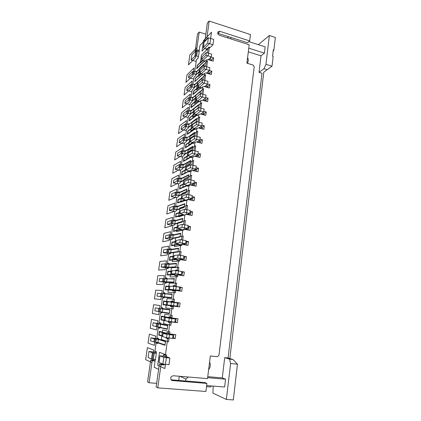 <?xml version="1.0" encoding="UTF-8"?>
<svg xmlns="http://www.w3.org/2000/svg" width="421" height="421" viewBox="0 0 421 421"><rect width="100%" height="100%" fill="white"/><g stroke="black" fill="none" stroke-linecap="round" stroke-linejoin="round"><path stroke-width="0.63" d="M229.834 358.529L263.793 72.159L272.019 66.213L273.161 56.351L272.566 56.098M273.124 51.32L273.897 50.031L275.35 37.464L269.366 35.49L258.357 44.679M213.194 386.104L212.921 393.103L226.366 399.455L233.318 399.95L237.465 364.176L230.608 363.518L229.529 359.139L224.709 357.655L222.272 377.905L225.556 379.195L224.625 387.01L206.643 385.583M273.161 56.351L272.561 56.161L273.297 49.836L273.897 50.031M263.793 72.159L272.019 66.213L265.956 64.339L269.366 35.49M267.014 69.639L263.988 68.712L265.956 64.339M237.465 364.176L232.939 359.476L228.071 357.992L261.999 73.27L259.01 72.37L263.988 68.712M232.939 359.476L229.529 359.139M228.071 357.992L224.709 357.655M248.864 41.632L265.156 46.863L264.409 53.13L261.004 55.814L259.01 72.37M226.366 399.455L230.608 363.518M208.637 369.612C210.474 367.233 210.789 364.712 209.579 362.065M247.248 63.271C248.469 61.619 248.585 59.708 247.601 57.54M261.004 55.814L248.311 51.83M222.272 377.905L207.758 376.663M165.064 344.894L157.954 342.505L153.923 341.978L150.534 340.815L150.971 337.8L158.233 338.921M165.511 341.694L158.391 339.426L154.365 338.9L150.971 337.8M161.206 327.433L159.733 327.264L158.212 327.859L156.807 337.721L158.27 338.684M156.807 337.721L158.338 338.2L158.228 338.968L165.564 341.305L165.006 345.304L157.68 342.815L159.112 342.962L157.659 342.473M172.594 338.331L175.236 338.616L175.783 334.616L169.858 333.958L168.479 332.99L166.79 332.532L166.679 333.327L159.317 331.306L158.77 335.132L160.938 335.374M168.479 332.99L169.926 322.597L171.515 321.976L177.415 322.681L177.957 318.723L172.068 318.002L170.7 317.029L169 316.713L168.889 317.497L161.475 316.097L160.938 319.886L164.911 320.36M169.084 313.108L169.484 313.25M175.541 302.61L163.616 301.031L163.085 304.783L170.531 305.735L170.421 306.514L171.994 305.925L170.531 305.735M169.037 286.58L165.737 286.112L165.211 289.827L172.705 290.18L172.594 290.953L174.157 290.385L172.705 290.18M169.663 271.608L167.837 271.329L167.316 275.013L174.857 274.787L174.747 275.55L176.299 275.002L174.857 274.787M171.173 256.899L169.916 256.694L169.4 260.341L176.983 259.541L176.878 260.299L178.415 259.773L176.983 259.541M172.936 242.359L171.978 242.196L171.463 245.806L179.093 244.443L178.988 245.196L180.514 244.69L179.093 244.443M174.789 227.971L174.02 227.835L173.51 231.413L181.177 229.498L181.077 230.245L182.593 229.755L181.177 229.498M176.683 213.731L176.041 213.605L175.536 217.152L183.246 214.699L183.146 215.436L186.429 214.41L192.065 215.494L192.571 211.8L190.066 211.316M178.593 199.622L178.046 199.512L177.546 203.022L185.293 200.043L185.193 200.77L188.476 199.643L194.081 200.78L194.581 197.123L192.092 196.612M180.509 185.65L180.03 185.55L179.535 189.029L187.319 185.524L187.219 186.25L190.502 185.024L196.07 186.208L196.565 182.588L194.092 182.051M182.419 171.81L181.993 171.715L181.504 175.162L189.329 171.152L189.229 171.868L192.508 170.542L198.044 171.773L198.533 168.19L196.075 167.637M184.324 158.096L183.94 158.007L183.456 161.422L191.318 156.912L191.218 157.622L194.497 156.202L199.996 157.48L200.485 153.928L198.038 153.355M186.219 144.508L185.871 144.429L185.393 147.813L193.286 142.808L193.186 143.514L194.997 142.372L196.465 141.998L201.933 143.324L202.417 139.809L199.986 139.214M188.098 131.052L187.782 130.973L187.308 134.325L195.239 128.842L195.139 129.536L196.954 128.289L198.417 127.931L203.848 129.305L204.327 125.816L201.912 125.205M189.971 117.712L189.676 117.638L189.208 120.959L197.17 115.007L197.075 115.696L198.896 114.338L200.349 113.996L205.748 115.412L206.222 111.96L203.822 111.328M191.823 104.492L191.555 104.424L191.087 107.713L199.086 101.298L198.991 101.982L200.817 100.519L202.264 100.198L207.632 101.656L208.095 98.235L205.711 97.583M193.665 91.394L192.955 94.588L200.98 87.721L200.885 88.394L202.722 86.831L204.159 86.526L209.495 88.026L209.958 84.637L207.585 83.968M195.497 78.417L194.802 81.585L202.859 74.27L202.764 74.938L204.606 73.27L206.032 72.98L211.337 74.522L211.8 71.17L209.39 70.46M197.307 65.55L196.633 68.691L204.722 60.94L204.627 61.603L206.479 59.835L207.895 59.566L213.168 61.145L213.621 57.824L211.1 57.061M157.538 342.462L156.044 343.057L157.57 343.583L157.68 342.815M156.228 353.04L155.391 352.703L154.896 351.098L156.044 343.057M155.307 359.529L155.096 361.013L152.197 360.744L150.702 360.071L153.581 360.339L154.16 359.423M150.702 360.071L147.571 381.879L149.05 382.742L156.638 383.336M204.88 40.279L199.933 45.463L199.217 50.52L196.675 49.746L199.201 32.091L197.507 33.975L195.155 51.557M194.765 71.528L196.433 59.84L198.175 57.835M192.918 84.479L193.939 77.343L195.628 75.769L195.718 75.122L200.007 71.123M191.055 97.54L192.102 90.205L193.786 88.72L193.881 88.073L198.149 84.305M189.176 110.728L190.255 103.182L191.929 101.793L192.023 101.14L196.275 97.609M187.282 124.032L188.387 116.275L190.055 114.986L190.15 114.323L194.386 111.039M185.366 137.457L186.503 129.484L188.166 128.294L188.261 127.626L196.207 121.906L196.691 118.454L189.034 124.363M183.435 151.007L184.598 142.819L186.256 141.724L186.35 141.051L194.265 135.809L194.749 132.32L187.161 137.767M181.483 164.679L182.682 156.27L184.33 155.281L184.424 154.602L192.302 149.844L192.797 146.324L184.908 151.202L185.272 151.286M179.514 178.483L180.746 169.847L182.382 168.963L182.482 168.279L190.324 164.016L190.824 160.459L182.972 164.848L183.372 164.937M177.525 192.413L178.793 183.551L180.425 182.772L180.52 182.077L188.329 178.32L188.829 174.731L181.014 178.615L181.467 178.715M175.589 206.49L176.82 197.381L178.441 196.707L178.541 196.007L186.308 192.765L186.813 189.145L179.036 192.513L179.551 192.618M173.857 220.736L173.526 220.483L174.831 211.342L176.441 210.779L176.541 210.068L184.272 207.353L184.782 203.69L177.046 206.543L177.636 206.658M174.431 224.925L172.82 225.43L174.426 224.977L174.526 224.267L182.214 222.083L182.73 218.383L175.031 220.704L175.731 220.836M172.11 235.113L171.505 234.655L172.82 225.43M172.41 239.139L170.789 239.649L172.389 239.312L172.489 238.591L180.141 236.955L180.662 233.223L172.999 234.997L173.852 235.15M170.342 249.621L169.463 248.964L170.789 239.649M170.373 253.484L168.742 254.005L170.331 253.784L170.437 253.058L178.041 251.974L178.567 248.206L170.952 249.427L172.036 249.611M168.563 264.262L167.405 263.409L168.742 254.005M168.316 267.972L166.679 268.493L168.258 268.393L168.358 267.661L175.92 267.146L176.452 263.335L168.879 263.993L170.268 264.214L168.953 264.325M167.553 279.065L166.605 278.923L165.321 277.986L166.679 268.493M166.237 282.591L164.59 283.123L166.158 283.144L166.263 282.402L173.784 282.465L174.32 278.618L166.605 278.923M168.579 294.2L164.516 293.637L163.222 292.706L164.59 283.123M164.143 297.352L162.485 297.894L164.043 298.036L164.148 297.284L171.621 297.936L172.163 294.053L164.516 293.637M162.553 308.514L161.106 307.567L162.485 297.894M167.974 309.346L167.932 309.619M167.484 312.84L161.869 312.229L160.359 312.803L161.906 313.071L162.017 312.314L169.437 313.566L169.984 309.645L162.548 308.546L162.659 307.793L161.106 307.567M160.422 323.528L158.964 322.57L160.359 312.803M158.212 327.859L159.748 328.254L159.859 327.491L167.232 329.354L167.784 325.396L160.401 323.681L160.506 322.923L158.964 322.57M163.222 292.706L164.785 292.805L164.679 293.553M165.321 277.986L166.895 277.965L166.79 278.702M167.405 263.409L168.984 263.262L168.879 263.993M169.463 248.964L171.052 248.7L170.952 249.427M171.505 234.655L173.105 234.281L172.999 234.997M173.526 220.483L175.136 219.994L175.031 220.704M175.525 206.437L177.146 205.837L177.046 206.543M177.694 192.45L179.135 191.818L179.036 192.513M179.851 178.557L181.109 177.925L181.014 178.615M181.956 164.785L183.067 164.158L182.972 164.848M184.014 151.139L185.003 150.523L184.908 151.202M186.035 137.62L186.924 137.009L186.829 137.683M188.019 124.216L188.829 123.621L188.734 124.29M189.976 110.934L190.713 110.355L190.618 111.012L198.607 104.713L198.149 107.981M191.908 97.772L192.581 97.204L192.486 97.861L200.507 91.104L200.096 94.046M193.818 84.732L194.434 84.174L194.339 84.826L202.39 77.617L202.027 80.243M195.702 71.802L196.27 71.26L196.175 71.907L204.259 64.26L203.932 66.571M196.433 59.84L198.133 58.145L199.28 51.536L197.375 50.957L195.618 51.078L191.818 55.04L191.097 60.045L194.891 56.161L196.649 56.051L198.559 56.624M198.47 51.288L199.217 50.52L199.08 51.478M206.243 50.036L206.427 48.72L206.164 48.983L204.201 48.383L203.406 47.447L207.648 43.105L212.979 44.763L210.258 47.468L208.942 47.063L206.243 50.036L208.942 47.063M207.448 52.867L208.1 48.183M197.091 65.487L202.48 60.256M205.559 66.429L206.479 59.835M195.26 78.348L200.485 73.538M203.653 80.122L204.606 73.27M193.418 91.325L198.465 86.942M201.733 93.941L202.722 86.831M191.555 104.424L196.412 100.461M199.791 107.897L200.817 100.519M189.676 117.638L194.328 114.096M197.833 121.985L198.896 114.338M187.782 130.973L192.218 127.842M195.854 136.209L196.954 128.289M185.871 144.429L190.103 141.688M193.855 150.576L194.997 142.372M183.94 158.007L188.119 155.549M191.834 165.085L193.018 156.596M181.993 171.715L186.15 169.521M189.797 179.735L191.018 170.952M180.03 185.55L184.166 183.624M187.74 194.528L189.003 185.456M178.046 199.512L182.161 197.859M185.661 209.469L186.966 200.096M176.041 213.605L180.135 212.237M183.561 224.561L184.908 214.878M174.02 227.835L178.094 226.745M181.846 239.875L181.472 239.596L182.835 229.813L181.077 230.245M181.472 239.596L180.893 239.712M171.978 242.196L176.031 241.401M180.12 255.342L179.362 254.773L180.735 244.89L178.988 245.196M179.362 254.773L177.609 255.068M169.916 256.694L173.947 256.194M178.372 270.95L177.225 270.103L178.615 260.12L176.878 260.299M177.225 270.103L175.494 270.193L175.441 270.598M167.837 271.329L171.842 271.135M170.7 317.029L172.131 306.741L173.715 306.141L179.572 306.904L180.109 302.988L174.257 302.21L172.899 301.226L174.315 291.043L175.883 290.469L181.704 291.29L182.235 287.406L176.425 286.575L175.073 285.585L176.478 275.502L174.747 275.55M175.073 285.585L173.352 285.549L173.247 286.285M165.737 286.112L169.716 286.222M174.315 291.043L172.594 290.953M172.899 301.226L171.184 301.052L171.079 301.831L172.536 302.025L171.184 301.052M163.616 301.031L171.079 301.831M172.131 306.741L170.421 306.514M160.938 319.886L168.337 321.444L168.226 322.233L169.81 321.618L168.337 321.444M169.926 322.597L168.226 322.233M158.77 335.132L162.669 336.29M166.085 337.584L166.011 338.11L166.89 337.758M165.39 355.203L163.716 354.55L163.49 356.161L165.916 356.903L165.39 355.203L167.695 338.616L166.011 338.11M163.49 356.161L159.917 355.834L163.795 357.445L169.884 358.029L167.416 357.05L165.916 356.903M162.411 363.876L162.359 364.254L162.559 363.939M158.601 369.38L154.207 367.254L155.096 361.013L153.581 360.339M155.244 352.219L149.002 351.435L148.124 357.529L151.481 359.024L155.533 359.55L156.417 351.693L154.896 351.098M159.733 327.264L161.285 327.654L159.859 327.491M206.743 39.474L209.142 21.05L250.469 34.543L249.674 40.926L219.941 31.354L218.31 31.617C217.31 33.048 217.678 34.269 219.409 35.264L249.195 44.768L246.895 63.161L253.126 65.066L254.21 66.739L218.967 355.245L217.378 356.676L210.337 355.977L207.511 378.621L173.189 375.737C170.358 376.727 169.921 378.311 171.889 380.5L206.911 383.431L204.916 382.547L171.026 379.795M213.621 57.824L211.726 59.598L211.579 60.671M204.722 60.94L205.18 61.077M164.511 364.228L164.027 364.996L161.001 364.723L157.764 387.857L205.906 391.483L206.911 383.431M167.695 338.616L169.205 338.01M176.478 275.502L178.036 274.95L183.819 275.829L184.345 271.987L181.777 271.587M178.615 260.12L180.167 259.589L185.914 260.52L186.435 256.715L183.877 256.294M180.735 244.89L182.272 244.38L187.982 245.364L188.497 241.596L185.961 241.154M182.835 229.813L184.361 229.319L190.034 230.355L190.545 226.624L188.024 226.161M249.674 40.926L247.559 42.774L217.736 33.248M152.197 360.744L149.05 382.742M199.201 32.091L205.737 34.164M161.001 364.723L159.359 363.981L162.359 364.254L164.027 364.996M159.359 363.981L156.133 386.899L157.764 387.857M209.142 21.05L207.295 23.102L204.901 41.395M206.569 39.421L204.727 41.342M203.322 47.589L204.148 42.179L208.395 37.748L213.71 39.427L212.979 44.763M196.675 49.746L194.991 51.509M228.561 36.69L227.398 37.811M230.703 38.869L230.892 37.437M185.677 380.984L185.924 379.074L188.245 377.005M207.632 377.674L225.556 379.195M264.409 53.13L248.769 48.178M206.511 386.636L210.495 386.952L211.553 385.973M178.751 380.421L179.309 376.253M185.924 379.074L180.004 376.311M159.912 355.856L159.001 362.323L162.869 364.076L168.979 364.633L169.884 358.029M149.002 351.435L152.37 352.803L156.417 353.33M196.207 61.424L191.097 60.045M206.427 48.72L207.085 48.92M207.648 43.105L208.395 37.748M164.237 356.234L163.716 354.55M162.869 364.076L163.795 357.445M211.8 71.17L209.911 72.844L209.742 74.059M202.859 74.27L203.348 74.406M209.821 73.501L208.753 73.143M209.079 70.754L208.711 73.443L206.722 72.865L209.447 70.407L204.059 68.828L199.749 72.938L202.648 74.17L195.328 81.106M209.447 70.407L209.826 67.686L204.443 66.097L200.222 70.049L199.759 72.865M200.717 73.612L195.46 78.448L195.091 81.037M208.442 73.68L208.711 73.443M204.443 66.097L204.059 68.828M211.637 60.271L210.574 59.903M210.3 60.287L210.795 57.345M210.553 60.05L208.574 59.456L211.316 56.856L211.684 54.156L206.332 52.53L202.101 56.709L201.643 59.503M202.701 60.319L197.286 65.571L197.144 68.202M211.316 56.856L205.958 55.235L201.633 59.582L202.533 60.271L204.506 60.861L196.923 68.139M206.332 52.53L205.958 55.235M198.196 83.974L194.17 87.531L192.234 86.994L190.46 87.063L186.703 90.447L191.881 91.752M202.338 78.011L194.539 84.931L192.602 84.389L190.834 84.463L187.077 87.889L186.703 90.447M202.296 77.996L201.98 80.285M194.539 84.931L194.17 87.531M209.958 84.637L208.074 86.21L207.885 87.573M200.98 87.721L201.506 87.868M207.985 86.858L206.911 86.51M206.564 87.2L206.848 86.958L204.848 86.394L207.569 84.089L207.948 81.342L202.527 79.795L198.328 83.516L197.865 86.342M198.701 87.026L193.613 91.441L193.497 94.125M207.569 84.089L202.143 82.553L197.854 86.416L200.77 87.605L193.244 94.057M202.527 79.795L202.143 82.553M207.2 84.4L206.848 86.958M192.486 97.861L192.75 97.93M204.659 100.851L204.969 100.603L202.954 100.056L205.669 97.904L206.048 95.13L200.601 93.63L192.313 100.608L190.366 100.082L188.587 100.135L184.845 103.303L190.055 104.582M200.454 91.494L192.686 97.982L190.739 97.456L188.961 97.514L185.219 100.724L184.845 103.303M200.417 91.478L200.049 94.083M192.686 97.982L192.313 100.608M208.095 98.235L206.222 99.709L206.016 101.214M199.086 101.298L199.649 101.45M206.132 100.34L205.053 100.003M196.654 100.561L191.75 104.555L191.376 107.192L191.65 107.266M205.669 97.904L200.212 96.409L195.939 100.019L198.875 101.166L191.376 107.192M200.601 93.63L200.212 96.409M205.301 98.193L204.969 100.603M190.618 111.012L190.897 111.086M198.17 107.839L190.439 113.802L186.698 113.328L182.972 116.28L188.208 117.522M198.554 105.103L190.813 111.155L187.077 110.681L183.351 113.675L182.972 116.28M198.512 105.092L198.133 107.829M190.813 111.155L190.439 113.802M206.222 111.96L204.353 113.328L204.122 114.986M197.17 115.007L197.786 115.165M204.264 113.944L203.18 113.623M202.738 114.628L203.075 114.38L201.049 113.849L203.748 111.849L204.132 109.05L198.654 107.592L194.486 110.823L194.013 113.691M194.576 114.212L189.871 117.785L189.492 120.448L189.792 120.522M203.748 111.849L198.259 110.402L194.002 113.754L196.96 114.854L189.492 120.448M198.654 107.592L198.259 110.402M203.385 112.118L203.075 114.38M196.249 121.606L188.545 127.121L184.787 126.642L181.083 129.368L186.345 130.578M196.633 118.843L188.924 124.448L185.172 123.969L181.462 126.742L181.083 129.368M196.596 118.833L196.207 121.595M188.924 124.448L188.545 127.121M204.327 125.816L202.464 127.079L202.217 128.889M195.239 128.842L195.907 129.01M202.38 127.679L201.285 127.368M200.796 128.531L201.159 128.289L199.122 127.773L201.812 125.932L202.201 123.106L196.686 121.69L192.534 124.674L192.06 127.558M192.46 127.979L187.976 131.136L187.592 133.82L187.919 133.904M201.812 125.932L196.291 124.527L192.05 127.621L195.028 128.673L187.592 133.82M196.686 121.69L196.291 124.527M201.448 126.179L201.159 128.289M194.307 135.504L186.64 140.556L182.861 140.077L179.172 142.577L184.466 143.75M194.697 132.715L187.019 137.862L183.251 137.378L179.556 139.925L179.172 142.577M194.655 132.699L194.265 135.494M187.019 137.862L186.64 140.556M202.417 139.809L200.559 140.961L200.285 142.924M193.286 142.808L194.023 142.987M200.475 141.545L199.375 141.245M198.828 142.572L199.228 142.324L197.175 141.83L199.859 140.151L200.249 137.293L194.697 135.925L190.566 138.656L190.087 141.561M190.313 141.866L186.061 144.614L185.677 147.324L186.029 147.408M199.859 140.151L194.297 138.793L190.082 141.614L193.081 142.624L185.677 147.324M194.697 135.925L194.297 138.793M199.496 140.372L199.228 142.324M192.35 149.529L184.714 154.118L180.919 153.633L177.246 155.907L182.572 157.044M192.739 146.713L185.098 151.397L181.309 150.913L177.636 153.228L177.246 155.907M192.702 146.703L192.308 149.518M185.098 151.397L184.714 154.118M200.485 153.928L198.633 154.97L198.344 157.096M191.318 156.912L192.129 157.101M198.554 155.544L197.449 155.254M196.839 156.749L197.275 156.501L195.212 156.023L197.881 154.507L198.28 151.623L192.692 150.302L188.576 152.776L188.098 155.696M188.15 155.849L184.13 158.212L183.74 160.943L184.135 161.032M197.881 154.507L192.292 153.197L188.092 155.744L191.113 156.707L183.74 160.943M192.692 150.302L192.292 153.197M197.523 154.707L197.275 156.501M190.371 163.695L182.767 167.805L178.957 167.316L175.304 169.353L180.656 170.458M190.766 160.854L183.156 165.058L179.351 164.569L175.694 166.653L175.304 169.353M190.729 160.843L190.329 163.685M183.156 165.058L182.767 167.805M198.533 168.19L196.691 169.116L196.381 171.405M189.329 171.152L190.239 171.352M196.618 169.674L195.502 169.395M194.818 171.058L195.307 170.815L193.228 170.352L195.886 169L196.286 166.09L190.666 164.821L186.571 167.026L186.087 169.968M186.103 169.874L182.182 171.936L181.788 174.694L182.225 174.789M195.886 169L190.26 167.742L186.082 170.01L189.124 170.926L181.788 174.694M190.666 164.821L190.26 167.742M195.528 169.184L195.307 170.815M188.371 177.994L180.804 181.619L176.978 181.13L173.347 182.925L178.73 183.993M188.776 175.125L181.198 178.846L177.373 178.357L173.741 180.199L173.347 182.925M188.734 175.115L188.334 177.983M181.198 178.846L180.804 181.619M196.565 182.588L194.734 183.398L194.397 185.85M187.319 185.524L188.35 185.745M194.66 183.94L193.707 183.714M192.771 185.503L193.318 185.266L191.223 184.819L193.876 183.64L194.276 180.704L188.624 179.478L184.545 181.414L184.061 184.377M184.114 183.977L180.214 185.787L179.82 188.571L180.314 188.676M193.876 183.64L188.213 182.43L184.051 184.419L187.119 185.277L179.82 188.571M188.624 179.478L188.213 182.43M193.518 183.798L193.318 185.266M186.356 192.434L178.825 195.56L174.978 195.07L171.368 196.623L176.778 197.654M186.761 189.534L179.225 192.76L175.378 192.271L171.763 193.87L171.368 196.623M186.719 189.524L186.314 192.423M179.225 192.76L178.825 195.56M194.581 197.123L192.75 197.823L192.392 200.438M185.293 200.043L186.477 200.28M192.681 198.344L191.876 198.159M190.681 200.091L191.308 199.854L189.203 199.428L191.839 198.428L192.25 195.455L186.556 194.286L182.498 195.949L182.009 198.928M182.109 198.217L178.225 199.77L177.83 202.58L178.399 202.696M191.839 198.428L186.14 197.265L182.004 198.965L185.093 199.775L177.83 202.58M186.556 194.286L186.14 197.265M191.487 198.559L191.308 199.854M184.319 207.011L176.825 209.637L172.963 209.137L169.368 210.442L174.815 211.437M184.73 204.085L177.225 206.811L173.368 206.316L169.768 207.669L169.368 210.442M184.687 204.074L184.277 207M177.225 206.811L176.825 209.637M192.571 211.8L190.755 212.379L190.371 215.168M183.246 214.699L184.635 214.968M190.681 212.884L189.876 212.716M188.55 214.815L189.276 214.589L187.161 214.184L189.787 213.358L190.197 210.358L184.472 209.237L180.351 210.7L179.941 213.621M180.083 212.594L176.225 213.884L175.82 216.72L176.488 216.847M189.787 213.358L184.051 212.247L179.935 213.652L183.046 214.41L175.82 216.72M184.472 209.237L184.051 212.247M189.434 213.468L189.276 214.589M182.267 221.73L174.81 223.84L170.926 223.34L167.353 224.393L172.731 225.377L174.436 224.898M182.677 218.778L175.215 220.988L171.336 220.493L167.758 221.593L167.353 224.393M182.635 218.767L182.225 221.725M175.215 220.988L174.81 223.84M190.545 226.624L188.734 227.082L188.329 230.045M184.361 229.319L182.593 229.755M188.666 227.572L187.855 227.408M186.356 229.682L187.229 229.471L185.098 229.082L187.713 228.44L188.129 225.409L182.361 224.34L178.267 225.503L177.851 228.456M178.041 227.114L174.199 228.129L173.794 230.997L174.599 231.14M187.713 228.44L181.94 227.382L177.846 228.482L180.983 229.187L173.794 230.997M182.361 224.34L181.94 227.382M187.361 228.524L187.229 229.471M180.188 236.597L172.773 238.181L168.874 237.681L165.321 238.47L170.731 239.412L172.426 239.054M180.604 233.613L173.178 235.302L169.284 234.802L165.727 235.644L165.321 238.47M180.562 233.602L180.146 236.591M173.178 235.302L172.773 238.181M188.497 241.596L186.698 241.928L186.266 245.064M182.272 244.38L180.514 244.69M186.635 242.396L185.814 242.243M184.066 244.69L185.161 244.501L183.019 244.127L185.614 243.67L186.035 240.612L180.235 239.596L176.162 240.454L175.741 243.438M175.978 241.77L172.157 242.512L171.747 245.406L172.757 245.575M185.614 243.67L179.809 242.664L175.741 243.464L178.899 244.117L171.747 245.406M180.235 239.596L179.809 242.664M185.266 243.733L185.161 244.501M178.094 251.611L170.715 252.658L166.795 252.153L163.269 252.684L168.71 253.579L170.394 253.342M178.515 248.595L171.126 249.753L167.216 249.248L163.68 249.832L163.269 252.684M178.472 248.59L178.051 251.605M171.126 249.753L170.715 252.658M186.435 256.715L184.64 256.921L184.182 260.241M180.167 259.589L178.415 259.773M184.577 257.373L183.751 257.231M181.619 259.825L183.072 259.678L180.914 259.325L183.498 259.057L183.924 255.968L178.088 255.005L174.036 255.552L173.61 258.573M173.894 256.568L170.095 257.031L169.679 259.952L171.037 260.167M183.498 259.057L177.651 258.105L173.61 258.589L176.788 259.189L169.679 259.952M178.088 255.005L177.651 258.105M183.151 259.094L183.072 259.678M175.973 266.772L168.642 267.277L164.7 266.767L161.196 267.03L166.669 267.877L168.347 267.761M176.399 263.73L169.058 264.341L165.121 263.835L161.611 264.146L161.196 267.03M176.357 263.72L175.931 266.767M169.058 264.341L168.642 267.277M184.345 271.987L182.561 272.061L182.077 275.566M176.031 270.592L175.494 270.193M178.036 274.95L176.299 275.002M182.498 272.492L181.672 272.361M182.083 275.534L179.051 275.06L180.962 275.008L178.788 274.676L181.362 274.597L181.793 271.477L175.915 270.571L171.889 270.798L171.458 273.855L174.662 274.408L167.595 274.634L169.626 274.945M171.789 271.508L168.011 271.687L167.595 274.634M181.362 274.597L175.478 273.703L171.458 273.866M175.915 270.571L175.478 273.703M181.014 274.608L180.962 275.008M173.836 282.086L159.101 281.507L167.479 282.412M174.262 279.012L159.522 278.602L159.101 281.507M174.22 279.002L173.794 282.081M166.963 279.07L166.542 282.033M176.425 286.575L175.452 286.548M182.235 287.406L180.462 287.354L179.956 291.043M174.547 286.417L173.352 285.549M175.883 290.469L174.157 290.385M180.404 287.764L179.567 287.643M179.983 290.837L176.646 290.18L179.204 290.301L179.635 287.148L173.72 286.301L169.721 286.201L169.284 289.295L172.515 289.785L165.49 289.464L169.521 290.032M169.663 286.601L165.911 286.485L165.49 289.464M179.204 290.301L169.284 289.301M173.72 286.301L173.278 289.464M171.673 297.552L156.991 296.126L171.626 297.905M172.11 294.447L157.417 293.19L156.991 296.126M172.068 294.437L171.631 297.547M164.853 293.942L164.427 296.931M174.257 302.21L172.536 302.025M180.109 302.988L178.341 302.794L177.809 306.677M175.525 302.72L178.325 302.899M173.715 306.141L171.994 305.925M175.031 306.314L175.078 305.956L177.857 306.309M178.288 303.188L177.446 303.078M177.862 306.293L174.478 305.841L177.02 306.162L177.457 302.978L171.505 302.189L167.532 301.757L167.09 304.888L170.347 305.314L163.364 304.436L175.078 305.962M167.521 301.836L163.79 301.431L163.364 304.436M177.02 306.162L167.09 304.888M171.505 302.189L171.058 305.383M176.952 306.567L177.004 306.199M162.017 312.314L163.432 312.493L161.869 312.229M167.469 312.929L169.068 313.198M169.495 313.171L154.86 310.882L155.286 307.919L169.952 309.877M169.931 310.035L155.286 307.919M169.889 310.03L169.447 313.166M162.722 308.956L162.29 311.977M168.889 317.497L170.358 317.681L169 316.713M172.068 318.002L170.358 317.681M177.415 322.681L175.662 322.318L176.183 318.508M171.515 321.976L169.81 321.618M174.862 321.839L175.71 321.944M175.452 318.418L176.178 318.555M176.146 318.765L173.057 318.397L175.257 318.965L169.263 318.239L161.648 316.518L167.442 317.224M164.916 320.323L161.217 319.55L161.648 316.518M175.257 318.965L174.815 322.186L168.816 321.47L164.874 320.628L165.316 317.471M175.715 321.902L174.868 321.802M169.263 318.239L168.816 321.47M166.679 333.327L168.158 333.495L166.79 332.532M169.858 333.958L168.158 333.495M175.236 338.616L173.494 338.116L173.999 334.421M173.989 334.506L170.879 334.174L172.747 334.684L170.521 334.437L173.036 335.127L167 334.458L163.085 333.343L166.384 333.658L159.48 331.753L161.932 332.027M162.722 335.895L159.049 334.816L159.48 331.753M173.036 335.127L172.589 338.379L166.548 337.721L162.632 336.537L163.08 333.353M173.552 337.668L172.699 337.579M167 334.458L166.548 337.721M172.747 334.684L172.699 335.032M200.054 70.796L196.007 74.575L194.086 74.022L192.318 74.107L188.545 77.701L193.697 79.037M204.201 64.65L196.375 71.996L194.455 71.438L192.686 71.528L188.913 75.164L188.545 77.701M204.164 64.634L203.885 66.618M196.375 71.996L196.007 74.575M167.29 328.954L152.707 325.775L153.139 322.786L162.259 324.112M167.732 325.786L153.139 322.786M167.69 325.78L167.248 328.948M160.569 324.117L160.133 327.164M165.464 341.689L165.016 344.888M158.391 339.426L157.954 342.505M201.443 55.088L209.437 47.11L208.3 55.309L200.322 63.029L201.443 55.088M199.57 68.349L207.537 60.798L206.39 69.076L198.438 76.364L199.57 68.349M197.681 81.732L205.622 74.622L204.464 82.979L196.544 89.82L197.681 81.732M195.776 95.241L203.685 88.578L202.517 97.019L194.623 103.403L195.776 95.241M193.855 108.871L201.733 102.671L200.549 111.197L192.692 117.117L193.855 108.871M191.913 122.637L199.759 116.906L198.565 125.511L190.739 130.957L191.913 122.637M189.95 136.53L197.765 131.273L196.56 139.967L188.766 144.929L189.95 136.53M187.971 150.555L195.749 145.787L194.534 154.565L186.777 159.038L187.971 150.555M185.971 164.716L193.718 160.448L192.492 169.31L184.766 173.278L185.971 164.716M183.956 179.014L191.666 175.252L190.424 184.203L182.735 187.655L183.956 179.014M181.919 193.45L189.592 190.203L188.34 199.249L180.688 202.18L181.919 193.45M179.862 208.027L187.498 205.306L186.229 214.442L178.62 216.841L179.862 208.027M177.788 222.746L185.382 220.562L184.103 229.792L176.531 231.645L177.788 222.746M175.689 237.607L183.246 235.976L181.951 245.301L174.42 246.595L175.689 237.607M173.573 252.616L181.083 251.547L179.778 260.967L172.289 261.694L173.573 252.616M171.431 267.772L178.904 267.277L177.583 276.792L170.142 276.939L171.431 267.772M169.274 283.086L176.699 283.17L175.368 292.784L167.968 292.342L169.274 283.086M167.09 298.547L174.473 299.231L173.126 308.946L165.774 307.898L167.09 298.547M164.885 314.166L172.221 315.455L170.858 325.275L163.553 323.612L164.885 314.166M162.659 329.943L169.947 331.853L168.568 341.773L161.317 339.484L162.659 329.943M186.982 74.864L194.023 68.018L192.907 75.78L185.893 82.4L186.982 74.864M185.161 87.442L192.165 80.979L191.045 88.815L184.056 95.035L185.161 87.442M183.319 100.124L190.297 94.062L189.166 101.966L182.204 107.787L183.319 100.124M181.462 112.923L188.408 107.26L187.266 115.238L180.341 120.653L181.462 112.923M179.588 125.832L186.503 120.58L185.351 128.631L178.457 133.631L179.588 125.832M177.694 138.856L184.577 134.025L183.414 142.151L176.552 146.724L177.694 138.856M175.789 151.992L182.64 147.592L181.467 155.791L174.636 159.933L175.789 151.992M173.862 165.253L180.677 161.285L179.493 169.563L172.699 173.263L173.862 165.253M171.921 178.63L178.704 175.104L177.509 183.461L170.747 186.714L171.921 178.63M169.963 192.129L176.704 189.055L175.499 197.486L168.779 200.285L169.963 192.129M167.984 205.748L174.694 203.138L173.473 211.647L166.79 213.984L167.984 205.748M165.99 219.494L172.657 217.352L171.431 225.945L164.785 227.803L165.99 219.494M163.98 233.366L170.605 231.697L169.368 240.375L162.759 241.754L163.98 233.366M161.943 247.369L168.537 246.185L167.279 254.942L160.717 255.831L161.943 247.369M159.896 261.499L166.442 260.81L165.179 269.656L158.654 270.04L159.896 261.499M157.822 275.76L164.332 275.576L163.053 284.507L156.575 284.38L157.822 275.76M155.733 290.153L162.196 290.485L160.906 299.499L154.47 298.852L155.733 290.153M153.628 304.683L160.043 305.541L158.743 314.645L152.349 313.466L153.628 304.683M151.497 319.35L157.87 320.744L156.554 329.932L150.213 328.217L151.497 319.35M149.35 334.153L155.675 336.09L154.344 345.373L148.05 343.104L149.35 334.153M189.871 54.972L196.954 47.52L195.491 57.73L188.434 64.887L189.871 54.972M203.48 40.648L211.505 32.196L210.005 43.026L202.001 51.136L203.48 40.648M145.65 359.65L147.397 347.599L153.681 350.035L151.892 362.539L145.65 359.65M157.686 365.217L159.506 352.298L166.721 355.098L164.858 368.538L157.686 365.217M194.891 56.161L195.618 51.078M196.649 56.051L197.375 50.957M203.406 47.447L204.148 42.179M153.36 359.35L154.249 353.119M151.481 359.024L152.37 352.803M159.07 362.392L159.98 355.898M172.521 380.652L171.158 379.963M219.941 31.354L218.02 33.317M200.222 70.049L199.849 72.733M202.101 56.709L201.727 59.366M192.602 84.389L192.234 86.994M190.834 84.463L190.46 87.063M198.328 83.516L197.949 86.221M190.739 97.456L190.366 100.082M188.961 97.514L188.587 100.135M196.418 97.104L196.033 99.84M188.855 110.644L188.476 113.291M187.077 110.681L186.698 113.328M194.486 110.823L194.097 113.586M186.956 123.948L186.577 126.626M185.172 123.969L184.787 126.642M192.534 124.674L192.144 127.463M185.04 137.378L184.656 140.077M183.251 137.378L182.861 140.077M190.566 138.656L190.171 141.472M183.109 150.929L182.719 153.654M181.309 150.913L180.919 153.633M188.576 152.776L188.176 155.612M181.156 164.606L180.762 167.358M179.351 164.569L178.957 167.316M186.571 167.026L186.166 169.895M179.183 178.409L178.788 181.188M177.373 178.357L176.978 181.13M184.545 181.414L184.14 184.314M177.194 192.344L176.794 195.149M175.378 192.271L174.978 195.07M182.498 195.949L182.088 198.87M175.189 206.411L174.783 209.237M173.368 206.316L172.963 209.137M180.435 210.621L180.02 213.573M173.163 220.604L172.757 223.462M171.336 220.493L170.926 223.34M178.346 225.435L177.93 228.419M171.115 234.939L170.705 237.823M169.284 234.802L168.874 237.681M176.241 240.402L175.82 243.412M169.053 249.406L168.637 252.316M167.216 249.248L166.795 252.153M174.115 255.51L173.689 258.552M166.969 264.014L166.548 266.951M165.121 263.835L164.7 266.767M171.968 270.777L171.531 273.845M164.864 278.76L164.437 281.728M163.011 278.56L162.59 281.523M169.795 286.191L169.358 289.29M162.738 293.647L162.311 296.647M160.88 293.426L160.454 296.416M167.605 301.762L167.163 304.893M160.59 308.682L160.159 311.708M158.728 308.435L158.296 311.456M165.39 317.492L164.943 320.655M163.153 333.379L162.701 336.574M194.455 71.438L194.086 74.022M192.686 71.528L192.318 74.107M158.428 323.865L157.991 326.917M156.559 323.591L156.123 326.643M156.238 339.194L155.796 342.278M154.365 338.9L153.923 341.978M196.323 97.288L195.944 99.956"/></g></svg>
